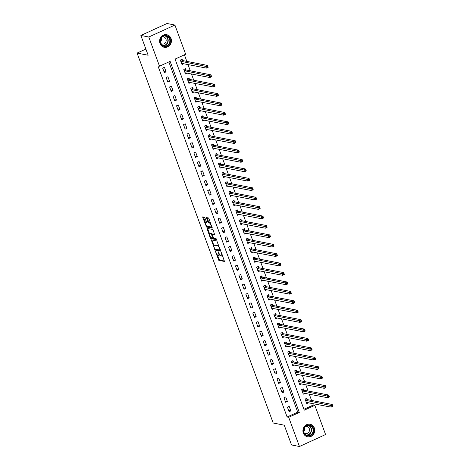 <?xml version="1.0" encoding="UTF-8"?>
<svg xmlns="http://www.w3.org/2000/svg" width="470" height="470" viewBox="0 0 470 470"><rect width="100%" height="100%" fill="white"/><g stroke="black" fill="none" stroke-linecap="round" stroke-linejoin="round"><path stroke-width="0.7" d="M215.378 251.238L218.826 260.368L224.478 261.455L221.558 252.925L221.106 252.367L221.499 253.859A2.585 0.846 -114.6 0 1 221.582 256.009A2.585 0.846 -114.6 0 1 221.376 256.027L220.912 255.939A2.585 0.846 -114.6 0 1 219.049 253.377L218.268 251.803L218.615 253.295A2.585 0.846 -114.6 0 1 218.691 255.445A2.585 0.846 -114.6 0 1 218.491 255.463L218.021 255.375A2.585 0.846 -114.6 0 1 216.159 252.813L215.378 251.238M171.033 38.487A6.415 5.898 -79 0 1 170.034 44.985A6.415 5.898 -79 0 1 164.294 47.3A6.415 5.898 -79 0 1 160.012 43.528A6.415 5.898 -79 0 1 161.004 37.03A6.415 5.898 -79 0 1 166.75 34.715A6.415 5.898 -79 0 1 171.033 38.487M314.348 428.017A6.415 5.898 -79 0 1 313.355 434.515A6.415 5.898 -79 0 1 307.609 436.83A6.415 5.898 -79 0 1 303.326 433.058A6.415 5.898 -79 0 1 304.325 426.554A6.415 5.898 -79 0 1 310.065 424.24A6.415 5.898 -79 0 1 314.348 428.017M204.961 217.957L204.38 217.152L202.746 216.852L202.776 217.528L206.565 227.051L212.217 228.138L208.98 218.738L208.398 217.939L206.442 217.575L207.84 221.981L208.422 222.78L209.362 222.968A2.156 0.705 -114.6 0 1 210.83 224.877A2.156 0.705 -114.6 0 1 210.989 226.91A2.156 0.705 -114.6 0 1 210.819 226.922L207.141 226.205A2.156 0.705 -114.6 0 1 205.672 224.29A2.156 0.705 -114.6 0 1 205.513 222.263A2.156 0.705 -114.6 0 1 205.684 222.245L206.359 222.363L206.336 221.687L204.961 217.957M299.443 446.5L291.535 444.955L284.256 425.18L273.188 423.018L137.076 53.081L148.144 55.237L140.871 35.462L148.779 37.007L174.916 25.045L185.656 54.238L175.063 59.091L304.243 410.193L314.841 405.346L325.581 434.538L299.443 446.5L288.697 417.301L299.296 412.454L170.117 61.353L159.518 66.2L148.779 37.007M159.518 66.2L157.938 65.894L287.117 416.996L288.697 417.301M211.277 239.847L215.031 250.052L220.683 251.139L216.864 240.94L211.277 239.847M210.213 237.755L206.976 228.355L212.634 229.436L213.216 230.241L214.614 234.648L212.217 234.213L212.246 234.888L213.738 238.167L216.1 238.625L216.523 239.659L210.795 238.554L210.213 237.755L210.912 237.397M287.117 416.996L297.716 412.149L168.859 61.928M290.854 410.886L289.191 406.362L287.423 407.173L289.091 411.691L290.854 410.886L288.633 410.451M287.387 401.468L285.725 396.944L283.962 397.755L285.625 402.273L287.387 401.468L285.167 401.033M283.927 392.051L282.259 387.527L280.496 388.338L282.159 392.855L283.927 392.051L281.7 391.616M280.461 382.633L278.798 378.109L277.03 378.92L278.692 383.438L280.461 382.633L278.234 382.198M276.995 373.215L275.332 368.691L273.563 369.502L275.226 374.02L276.995 373.215L274.768 372.781M273.528 363.792L271.866 359.274L270.097 360.085L271.76 364.603L273.528 363.792L271.308 363.363M270.062 354.374L268.399 349.856L266.637 350.661L268.3 355.185L270.062 354.374L267.841 353.945M266.596 344.957L264.933 340.439L263.171 341.244L264.833 345.767L266.596 344.957L264.375 344.522M263.135 335.539L261.473 331.021L259.704 331.826L261.367 336.35L263.135 335.539L260.909 335.104M259.669 326.121L258.007 321.603L256.238 322.408L257.901 326.932L259.669 326.121L257.442 325.687M256.203 316.704L254.54 312.186L252.772 312.991L254.435 317.514L256.203 316.704L253.982 316.269M252.737 307.286L251.074 302.768L249.306 303.573L250.974 308.097L252.737 307.286L250.516 306.851M249.27 297.868L247.608 293.351L245.845 294.155L247.508 298.679L249.27 297.868L247.05 297.434M245.81 288.451L244.142 283.927L242.379 284.738L244.042 289.256L245.81 288.451L243.583 288.016M242.344 279.033L240.681 274.509L238.913 275.32L240.575 279.838L242.344 279.033L240.117 278.598M238.878 269.615L237.215 265.092L235.447 265.903L237.109 270.42L238.878 269.615L236.657 269.181M235.411 260.198L233.749 255.674L231.98 256.485L233.649 261.003L235.411 260.198L233.191 259.763M231.945 250.78L230.282 246.257L228.52 247.067L230.183 251.585L231.945 250.78L229.724 250.346M228.485 241.363L226.816 236.839L225.054 237.65L226.716 242.167L228.485 241.363L226.258 240.928M225.018 231.945L223.356 227.421L221.587 228.232L223.25 232.75L225.018 231.945L222.792 231.51M221.552 222.522L219.889 218.004L218.121 218.814L219.784 223.332L221.552 222.522L219.326 222.093M218.086 213.104L216.423 208.586L214.655 209.391L216.317 213.915L218.086 213.104L215.865 212.675M214.62 203.686L212.957 199.168L211.195 199.973L212.857 204.497L214.62 203.686L212.399 203.251M211.153 194.269L209.491 189.751L207.728 190.556L209.391 195.079L211.153 194.269L208.933 193.834M207.693 184.851L206.03 180.333L204.262 181.138L205.925 185.662L207.693 184.851L205.466 184.416M204.227 175.433L202.564 170.916L200.796 171.72L202.458 176.244L204.227 175.433L202 174.999M200.761 166.016L199.098 161.498L197.329 162.303L198.992 166.826L200.761 166.016L198.54 165.581M197.294 156.598L195.632 152.08L193.863 152.885L195.532 157.409L197.294 156.598L195.074 156.163M193.828 147.181L192.165 142.657L190.403 143.468L192.066 147.985L193.828 147.181L191.607 146.746M190.368 137.763L188.699 133.239L186.937 134.05L188.599 138.568L190.368 137.763L188.141 137.328M186.901 128.345L185.239 123.822L183.47 124.632L185.133 129.15L186.901 128.345L184.675 127.91M183.435 118.928L181.772 114.404L180.004 115.215L181.667 119.733L183.435 118.928L181.214 118.493M179.969 109.51L178.306 104.986L176.538 105.797L178.201 110.315L179.969 109.51L177.748 109.075M176.503 100.092L174.84 95.569L173.078 96.379L174.74 100.897L176.503 100.092L174.282 99.658M173.036 90.675L171.374 86.151L169.611 86.962L171.274 91.48L173.036 90.675L170.816 90.24M169.576 81.251L167.913 76.733L166.145 77.544L167.808 82.062L169.576 81.251L167.349 80.822M166.11 71.834L164.447 67.316L162.679 68.121L164.341 72.644L166.11 71.834L163.883 71.405M303.92 409.311L313.261 405.034L312.714 403.548M311.563 400.422L309.248 394.13M308.097 391.005L305.782 384.713M304.63 381.587L302.316 375.295M301.164 372.17L298.85 365.877M297.704 362.752L295.389 356.46M294.238 353.334L291.923 347.042M290.771 343.917L288.457 337.624M287.305 334.499L284.99 328.207M283.839 325.081L281.524 318.789M280.379 315.664L278.058 309.372M276.912 306.246L274.598 299.954M273.446 296.829L271.131 290.536M269.98 287.411L267.665 281.119M266.514 277.993L264.199 271.701M263.047 268.57L260.733 262.278M259.587 259.152L257.272 252.86M256.121 249.734L253.806 243.442M252.654 240.317L250.34 234.025M249.188 230.899L246.873 224.607M245.722 221.482L243.407 215.189M242.262 212.064L239.947 205.772M238.795 202.646L236.481 196.354M235.329 193.229L233.014 186.937M231.863 183.811L229.548 177.519M228.397 174.393L226.082 168.101M224.936 164.976L222.616 158.684M221.47 155.558L219.155 149.266M218.004 146.141L215.689 139.849M214.537 136.723L212.223 130.431M211.071 127.3L208.756 121.007M207.605 117.882L205.29 111.59M204.145 108.464L201.83 102.172M200.678 99.047L198.363 92.755M197.212 89.629L194.897 83.337M193.746 80.211L191.431 73.919M190.28 70.794L187.965 64.502M186.819 61.376L184.405 54.814M307.304 399.506L306.851 398.284L305.089 399.089L306.751 403.613L308.49 402.725M303.837 390.088L303.385 388.866L301.623 389.671L303.285 394.195L305.024 393.308M300.371 380.671L299.925 379.449L298.156 380.254L299.819 384.777L301.558 383.89M296.911 371.253L296.458 370.025L294.69 370.836L296.353 375.354L298.092 374.473M293.445 361.835L292.992 360.607L291.224 361.418L292.892 365.936L294.625 365.055M289.978 352.418L289.526 351.19L287.763 352.001L289.426 356.519L291.165 355.637M286.512 343L286.06 341.772L284.297 342.583L285.96 347.101L287.699 346.22M283.046 333.582L282.599 332.355L280.831 333.165L282.493 337.683L284.233 336.802M279.585 324.165L279.133 322.937L277.365 323.748L279.027 328.266L280.766 327.384M276.119 314.747L275.667 313.519L273.898 314.33L275.561 318.848L277.3 317.967M272.653 305.33L272.201 304.102L270.438 304.913L272.101 309.43L273.84 308.543M269.187 295.912L268.734 294.684L266.972 295.489L268.634 300.013L270.373 299.126M265.72 286.488L265.274 285.267L263.505 286.071L265.168 290.595L266.907 289.708M262.254 277.071L261.808 275.849L260.039 276.654L261.702 281.178L263.441 280.29M258.794 267.653L258.341 266.431L256.573 267.236L258.236 271.76L259.975 270.873M255.328 258.236L254.875 257.014L253.107 257.818L254.775 262.342L256.508 261.455M251.861 248.818L251.409 247.596L249.646 248.401L251.309 252.925L253.048 252.038M248.395 239.4L247.943 238.178L246.18 238.983L247.843 243.507L249.582 242.62M244.929 229.983L244.482 228.755L242.714 229.566L244.376 234.084L246.116 233.202M241.468 220.565L241.016 219.337L239.248 220.148L240.91 224.666L242.649 223.785M238.002 211.148L237.55 209.92L235.781 210.73L237.45 215.248L239.183 214.367M234.536 201.73L234.084 200.502L232.321 201.313L233.984 205.831L235.723 204.949M231.07 192.312L230.617 191.084L228.855 191.895L230.517 196.413L232.256 195.532M227.603 182.895L227.157 181.667L225.388 182.478L227.051 186.995L228.79 186.114M224.143 173.477L223.691 172.249L221.922 173.06L223.585 177.578L225.324 176.697M220.677 164.059L220.224 162.832L218.456 163.642L220.119 168.16L221.858 167.273M217.211 154.642L216.758 153.414L214.996 154.219L216.658 158.743L218.391 157.855M213.744 145.218L213.292 143.996L211.529 144.801L213.192 149.325L214.931 148.438M210.278 135.801L209.832 134.579L208.063 135.383L209.726 139.907L211.465 139.02M206.812 126.383L206.365 125.161L204.597 125.966L206.26 130.49L207.999 129.602M203.351 116.965L202.899 115.743L201.131 116.548L202.793 121.072L204.532 120.185M199.885 107.548L199.433 106.326L197.664 107.131L199.333 111.654L201.066 110.767M196.419 98.13L195.966 96.908L194.204 97.713L195.867 102.237L197.606 101.35M192.953 88.713L192.5 87.485L190.738 88.295L192.4 92.819L194.139 91.932M189.486 79.295L189.04 78.067L187.272 78.878L188.934 83.396L190.673 82.514M186.026 69.877L185.574 68.649L183.805 69.46L185.468 73.978L187.207 73.097M182.56 60.46L182.107 59.232L180.339 60.043L182.008 64.56L183.741 63.679M145.87 49.056L137.076 53.081M140.871 35.462L167.009 23.5L174.916 25.045M313.261 405.034L314.841 405.346M297.716 412.149L299.296 412.454M308.514 402.802L306.957 402.496M305.054 393.384L303.491 393.079M301.587 383.966L300.024 383.661M298.121 374.549L296.558 374.243M294.655 365.131L293.098 364.826M291.188 355.714L289.632 355.408M287.728 346.296L286.165 345.99M284.262 336.878L282.699 336.573M280.796 327.461L279.233 327.155M277.329 318.043L275.772 317.738M273.863 308.62L272.306 308.32M270.397 299.202L268.84 298.902M266.937 289.784L265.374 289.485M263.47 280.367L261.908 280.061M260.004 270.949L258.447 270.644M256.538 261.532L254.981 261.226M253.072 252.114L251.515 251.808M249.611 242.696L248.048 242.391M246.145 233.279L244.582 232.973M242.679 223.861L241.116 223.555M239.212 214.443L237.655 214.138M235.746 205.026L234.189 204.72M232.286 195.608L230.723 195.303M228.82 186.191L227.257 185.885M225.353 176.773L223.791 176.467M221.887 167.349L220.33 167.05M218.421 157.932L216.864 157.632M214.954 148.514L213.398 148.215M211.494 139.096L209.931 138.791M208.028 129.679L206.465 129.373M204.562 120.261L203.005 119.956M201.095 110.844L199.538 110.538M197.629 101.426L196.072 101.121M194.169 92.008L192.606 91.703M190.703 82.591L189.14 82.285M187.236 73.173L185.674 72.868M183.77 63.755L182.213 63.45M218.691 255.445L219.402 255.122A2.585 0.846 -114.6 0 0 219.643 254.628M221.582 256.009L222.287 255.686A2.585 0.846 -114.6 0 0 222.48 255.433M217.346 254.893L219.531 260.045L224.525 261.02M215.237 249.135L215.736 249.729L220.73 250.704M211.87 239.964L213.909 245.552M214.584 248.524L214.99 249.082L219.942 250.04L219.525 248.495A2.585 0.846 -114.6 0 0 217.663 245.933L214.308 245.281A2.585 0.846 -114.6 0 0 214.109 245.299A2.585 0.846 -114.6 0 0 214.185 247.455L214.584 248.524M219.049 246.092A2.585 0.846 -114.6 0 0 218.368 245.61L217.663 245.933M214.109 245.299L214.814 244.976A2.585 0.846 -114.6 0 1 215.019 244.958L218.368 245.61M209.626 233.907L207.711 228.702L207.006 229.025M214.661 234.213L212.881 233.937M216.511 239.207L211.506 238.231L210.795 238.554M209.931 233.749A2.156 0.705 -114.6 0 0 209.761 233.766A2.156 0.705 -114.6 0 0 209.92 235.793A2.156 0.705 -114.6 0 0 211.388 237.708L212.746 237.955L212.722 237.28L211.23 234.001L209.931 233.749L210.636 233.425A2.156 0.705 -114.6 0 0 210.466 233.443L209.761 233.766M212.364 234.148L211.935 233.678L211.23 234.001M210.636 233.425L211.935 233.678M210.924 237.432L211.506 238.231M205.513 222.263L206.218 221.94A2.156 0.705 -114.6 0 1 206.389 221.922L206.406 221.928M211.524 226.599A2.156 0.705 -114.6 0 0 211.694 226.581A2.156 0.705 -114.6 0 0 211.823 226.458M210.525 222.933A2.156 0.705 -114.6 0 0 210.072 222.645L209.362 222.968M207.1 217.686L208.551 221.658L209.132 222.457L210.072 222.645M205.983 226.252L206.688 225.929L207.276 226.728L212.264 227.703M203.41 216.964L205.39 222.386M306.428 402.737L307.063 402.449M306.299 402.385L331.156 407.149L330.463 405.269L332.231 404.459L307.498 399.629L306.211 398.578M332.319 405.346L332.231 404.459L332.924 406.344L331.156 407.149L332.596 406.098L332.319 405.346L331.614 405.669L331.89 406.421M331.614 405.669L305.535 400.317M332.596 406.098L332.924 406.344M302.962 393.32L303.602 393.032M302.833 392.967L327.69 397.732L326.997 395.852L328.765 395.041L304.031 390.212L302.745 389.16M328.853 395.928L328.765 395.041L329.458 396.927L327.69 397.732L329.129 396.68L328.853 395.928L328.148 396.251L328.424 397.003M328.148 396.251L302.075 390.899M329.129 396.68L329.458 396.927M299.502 383.902L300.136 383.614M299.367 383.549L324.23 388.314L323.536 386.428L325.299 385.623L300.565 380.794L299.278 379.742M325.387 386.51L325.299 385.623L325.992 387.509L324.23 388.314L325.669 387.262L325.387 386.51L324.682 386.834L324.958 387.586M324.682 386.834L298.609 381.481M325.669 387.262L325.992 387.509M296.035 374.484L296.67 374.196M295.906 374.132L320.763 378.896L320.07 377.011L321.832 376.206L297.099 371.376L295.818 370.319M321.927 377.093L321.832 376.206L322.526 378.086L320.763 378.896L322.203 377.845L321.927 377.093L321.216 377.416L321.498 378.168M321.216 377.416L295.142 372.064M322.203 377.845L322.526 378.086M292.569 365.067L293.204 364.779M292.44 364.714L317.297 369.479L316.604 367.593L318.372 366.788L293.638 361.959L292.352 360.901M318.46 367.675L318.372 366.788L319.065 368.668L317.297 369.479L318.736 368.427L318.46 367.675L317.755 367.998L318.031 368.75M317.755 367.998L291.676 362.646M318.736 368.427L319.065 368.668M309.348 424.992A5.552 5.105 -79 0 1 313.649 431.143A5.552 5.105 -79 0 1 307.821 435.984A5.552 5.105 -79 0 1 303.52 429.833A5.552 5.105 -79 0 1 309.348 424.992M307.721 435.543A5.141 4.729 101 0 0 313.096 431.213A5.141 4.729 101 0 0 309.413 425.415A5.141 4.729 101 0 0 309.137 425.368A5.141 4.729 101 0 0 303.761 429.703A5.141 4.729 101 0 0 307.445 435.502A5.141 4.729 101 0 0 307.721 435.543M304.525 427.677A3.66 3.366 -79 0 1 303.767 431.566M305.629 426.413A3.66 3.366 -79 0 1 306.622 426.384A3.66 3.366 -79 0 1 306.822 426.413A3.66 3.366 -79 0 1 309.442 430.544A3.66 3.366 -79 0 1 305.618 433.628A3.66 3.366 -79 0 1 305.418 433.599A3.66 3.366 -79 0 1 304.319 433.152M306.657 436.554A6.374 5.863 101 0 0 307.362 436.742A6.374 5.863 101 0 0 307.709 436.795A6.374 5.863 101 0 0 314.371 431.425A6.374 5.863 101 0 0 309.806 424.234A6.374 5.863 101 0 0 309.466 424.175A6.374 5.863 101 0 0 309.078 424.14M160.499 43.14A5.552 5.105 -79 0 1 163.395 35.873A5.552 5.105 -79 0 1 170.034 38.775A5.552 5.105 -79 0 1 167.138 46.042A5.552 5.105 -79 0 1 160.499 43.14M169.523 38.904A5.141 4.729 101 0 0 166.092 35.885A5.141 4.729 101 0 0 161.492 37.741A5.141 4.729 101 0 0 160.693 42.946A5.141 4.729 101 0 0 164.124 45.972A5.141 4.729 101 0 0 168.73 44.115A5.141 4.729 101 0 0 169.523 38.904M162.314 36.883A3.66 3.366 -79 0 1 163.501 36.883A3.66 3.366 -79 0 1 165.945 39.039A3.66 3.366 -79 0 1 165.375 42.747A3.66 3.366 -79 0 1 162.097 44.068A3.66 3.366 -79 0 1 160.999 43.622M163.337 47.024A6.374 5.863 101 0 0 164.048 47.212A6.374 5.863 101 0 0 169.752 44.909A6.374 5.863 101 0 0 170.739 38.452A6.374 5.863 101 0 0 166.486 34.704A6.374 5.863 101 0 0 165.757 34.61M161.21 38.146A3.66 3.366 -79 0 1 160.446 42.036M289.103 355.649L289.737 355.361M288.974 355.296L313.831 360.061L313.137 358.175L314.906 357.37L290.172 352.541L288.886 351.484M314.994 358.257L314.906 357.37L315.599 359.25L313.831 360.061L315.27 359.01L314.994 358.257L314.289 358.581L314.565 359.333M314.289 358.581L288.21 353.228M315.27 359.01L315.599 359.25M285.637 346.231L286.277 345.938M285.507 345.879L310.365 350.644L309.671 348.758L311.44 347.953L286.706 343.123L285.419 342.066M311.528 348.84L311.44 347.953L312.133 349.833L310.365 350.644L311.804 349.592L311.528 348.84L310.823 349.163L311.099 349.915M310.823 349.163L284.75 343.805M311.804 349.592L312.133 349.833M282.176 336.814L282.811 336.52M282.041 336.461L306.904 341.226L306.211 339.34L307.973 338.535L283.24 333.706L281.953 332.648M308.062 339.422L307.973 338.535L308.667 340.415L306.904 341.226L308.344 340.174L308.062 339.422L307.356 339.745L307.633 340.497M307.356 339.745L281.283 334.387M308.344 340.174L308.667 340.415M278.71 327.396L279.345 327.102M278.581 327.044L303.438 331.808L302.745 329.922L304.507 329.118L279.773 324.288L278.493 323.231M304.601 330.005L304.507 329.118L305.2 330.998L303.438 331.808L304.877 330.757L304.601 330.005L303.89 330.328L304.172 331.08M303.89 330.328L277.817 324.97M304.877 330.757L305.2 330.998M275.244 317.978L275.878 317.685M275.115 317.62L299.972 322.391L299.278 320.505L301.047 319.694L276.307 314.871L275.026 313.813M301.135 320.587L301.047 319.694L301.74 321.58L299.972 322.391L301.411 321.339L301.135 320.587L300.43 320.91L300.706 321.662M300.43 320.91L274.351 315.552M301.411 321.339L301.74 321.58M271.778 308.561L272.412 308.267M271.648 308.203L296.505 312.973L295.812 311.087L297.58 310.276L272.847 305.453L271.56 304.396M297.669 311.169L297.58 310.276L298.274 312.162L296.505 312.973L297.945 311.921L297.669 311.169L296.964 311.493L297.24 312.245M296.964 311.493L270.885 306.135M297.945 311.921L298.274 312.162M268.311 299.143L268.946 298.85M268.182 298.785L293.039 303.555L292.346 301.67L294.114 300.859L269.38 296.035L268.094 294.978M294.202 301.746L294.114 300.859L294.808 302.745L293.039 303.555L294.478 302.504L294.202 301.746L293.497 302.069L293.774 302.827M293.497 302.069L267.418 296.717M294.478 302.504L294.808 302.745M264.845 289.726L265.485 289.432M264.716 289.367L289.573 294.132L288.886 292.252L290.648 291.441L265.914 286.618L264.628 285.56M290.736 292.328L290.648 291.441L291.341 293.327L289.573 294.132L291.018 293.086L290.736 292.328L290.031 292.651L290.307 293.409M290.031 292.651L263.958 287.299M291.018 293.086L291.341 293.327M261.385 280.302L262.019 280.014M261.25 279.95L286.113 284.714L285.419 282.834L287.182 282.024L262.448 277.194L261.167 276.143M287.276 282.911L287.182 282.024L287.875 283.909L286.113 284.714L287.552 283.668L287.276 282.911L286.565 283.234L286.841 283.992M286.565 283.234L260.492 277.882M287.552 283.668L287.875 283.909M257.918 270.885L258.553 270.597M257.789 270.532L282.646 275.297L281.953 273.417L283.721 272.606L258.982 267.777L257.701 266.725M283.81 273.493L283.721 272.606L284.409 274.492L282.646 275.297L284.086 274.245L283.81 273.493L283.099 273.816L283.381 274.574M283.099 273.816L257.025 268.464M284.086 274.245L284.409 274.492M254.452 261.467L255.087 261.179M254.323 261.114L279.18 265.879L278.487 263.999L280.255 263.188L255.521 258.359L254.235 257.307M280.343 264.075L280.255 263.188L280.948 265.074L279.18 265.879L280.619 264.827L280.343 264.075L279.638 264.399L279.914 265.151M279.638 264.399L253.559 259.046M280.619 264.827L280.948 265.074M250.986 252.049L251.62 251.761M250.857 251.697L275.714 256.461L275.021 254.581L276.789 253.771L252.055 248.941L250.768 247.89M276.877 254.658L276.789 253.771L277.482 255.657L275.714 256.461L277.153 255.41L276.877 254.658L276.172 254.981L276.448 255.733M276.172 254.981L250.093 249.629M277.153 255.41L277.482 255.657M247.52 242.632L248.16 242.344M247.39 242.279L272.248 247.044L271.554 245.158L273.323 244.353L248.589 239.524L247.302 238.472M273.411 245.24L273.323 244.353L274.016 246.239L272.248 247.044L273.687 245.992L273.411 245.24L272.706 245.563L272.982 246.315M272.706 245.563L246.633 240.211M273.687 245.992L274.016 246.239M244.059 233.214L244.694 232.926M243.924 232.862L268.787 237.626L268.094 235.74L269.856 234.935L245.123 230.106L243.836 229.049M269.945 235.822L269.856 234.935L270.55 236.815L268.787 237.626L270.226 236.575L269.945 235.822L269.24 236.146L269.516 236.898M269.24 236.146L243.166 230.793M270.226 236.575L270.55 236.815M240.593 223.796L241.228 223.508M240.464 223.444L265.321 228.209L264.628 226.323L266.39 225.518L241.656 220.689L240.376 219.631M266.484 226.405L266.39 225.518L267.083 227.398L265.321 228.209L266.76 227.157L266.484 226.405L265.773 226.728L266.055 227.48M265.773 226.728L239.7 221.376M266.76 227.157L267.083 227.398M237.127 214.379L237.761 214.091M236.998 214.026L261.855 218.791L261.161 216.905L262.93 216.1L238.196 211.271L236.909 210.213M263.018 216.987L262.93 216.1L263.623 217.98L261.855 218.791L263.294 217.739L263.018 216.987L262.313 217.31L262.589 218.062M262.313 217.31L236.234 211.958M263.294 217.739L263.623 217.98M233.661 204.961L234.295 204.667M233.531 204.609L258.388 209.373L257.695 207.487L259.464 206.683L234.73 201.853L233.443 200.796M259.552 207.57L259.464 206.683L260.157 208.562L258.388 209.373L259.828 208.322L259.552 207.57L258.847 207.893L259.123 208.645M258.847 207.893L232.768 202.535M259.828 208.322L260.157 208.562M230.194 195.543L230.835 195.25M230.065 195.191L254.922 199.956L254.229 198.07L255.997 197.265L231.263 192.436L229.977 191.378M256.085 198.152L255.997 197.265L256.691 199.145L254.922 199.956L256.362 198.904L256.085 198.152L255.38 198.475L255.657 199.227M255.38 198.475L229.307 193.117M256.362 198.904L256.691 199.145M226.734 186.126L227.368 185.832M226.599 185.773L251.462 190.538L250.768 188.652L252.531 187.847L227.797 183.018L226.511 181.961M252.619 188.734L252.531 187.847L253.224 189.727L251.462 190.538L252.901 189.486L252.619 188.734L251.914 189.058L252.19 189.809M251.914 189.058L225.841 183.7M252.901 189.486L253.224 189.727M223.268 176.708L223.902 176.415M223.138 176.35L247.996 181.12L247.302 179.234L249.065 178.424L224.331 173.6L223.05 172.543M249.159 179.317L249.065 178.424L249.758 180.31L247.996 181.12L249.435 180.069L249.159 179.317L248.448 179.64L248.73 180.392M248.448 179.64L222.375 174.282M249.435 180.069L249.758 180.31M219.801 167.291L220.436 166.997M219.672 166.932L244.529 171.703L243.836 169.817L245.604 169.006L220.865 164.183L219.584 163.125M245.692 169.899L245.604 169.006L246.298 170.892L244.529 171.703L245.969 170.651L245.692 169.899L244.988 170.222L245.264 170.974M244.988 170.222L218.908 164.864M245.969 170.651L246.298 170.892M216.335 157.873L216.97 157.579M216.206 157.515L241.063 162.285L240.37 160.399L242.138 159.589L217.404 154.765L216.118 153.708M242.226 160.476L242.138 159.589L242.831 161.474L241.063 162.285L242.502 161.233L242.226 160.476L241.521 160.799L241.797 161.557M241.521 160.799L215.442 155.447M242.502 161.233L242.831 161.474M212.869 148.455L213.503 148.162M212.74 148.097L237.597 152.862L236.904 150.982L238.672 150.171L213.938 145.347L212.651 144.29M238.76 151.058L238.672 150.171L239.365 152.057L237.597 152.862L239.036 151.816L238.76 151.058L238.055 151.381L238.331 152.139M238.055 151.381L211.976 146.029M239.036 151.816L239.365 152.057M209.403 139.032L210.043 138.744M209.273 138.679L234.131 143.444L233.443 141.564L235.206 140.753L210.472 135.924L209.185 134.872M235.294 141.64L235.206 140.753L235.899 142.639L234.131 143.444L235.576 142.398L235.294 141.64L234.589 141.964L234.865 142.721M234.589 141.964L208.516 136.611M235.576 142.398L235.899 142.639M205.942 129.614L206.577 129.326M205.807 129.262L230.67 134.026L229.977 132.146L231.739 131.336L207.006 126.506L205.719 125.455M231.833 132.223L231.739 131.336L232.433 133.221L230.67 134.026L232.109 132.975L231.833 132.223L231.123 132.546L231.399 133.304M231.123 132.546L205.049 127.194M232.109 132.975L232.433 133.221M202.476 120.197L203.111 119.909M202.347 119.844L227.204 124.609L226.511 122.729L228.279 121.918L203.539 117.089L202.259 116.037M228.367 122.805L228.279 121.918L228.966 123.804L227.204 124.609L228.643 123.557L228.367 122.805L227.656 123.128L227.938 123.88M227.656 123.128L201.583 117.776M228.643 123.557L228.966 123.804M199.01 110.779L199.644 110.491M198.88 110.427L223.738 115.191L223.044 113.311L224.813 112.5L200.079 107.671L198.792 106.62M224.901 113.388L224.813 112.5L225.506 114.386L223.738 115.191L225.177 114.139L224.901 113.388L224.196 113.711L224.472 114.463M224.196 113.711L198.117 108.359M225.177 114.139L225.506 114.386M195.543 101.361L196.178 101.073M195.414 101.009L220.271 105.773L219.578 103.888L221.346 103.083L196.613 98.254L195.326 97.202M221.435 103.97L221.346 103.083L222.04 104.969L220.271 105.773L221.711 104.722L221.435 103.97L220.73 104.293L221.006 105.045M220.73 104.293L194.65 98.941M221.711 104.722L222.04 104.969M192.077 91.944L192.718 91.656M191.948 91.591L216.805 96.356L216.112 94.47L217.88 93.665L193.147 88.836L191.86 87.778M217.968 94.552L217.88 93.665L218.574 95.545L216.805 96.356L218.245 95.304L217.968 94.552L217.263 94.875L217.54 95.627M217.263 94.875L191.19 89.523M218.245 95.304L218.574 95.545M188.617 82.526L189.251 82.238M188.482 82.174L213.345 86.938L212.651 85.052L214.414 84.248L189.68 79.418L188.394 78.361M214.502 85.135L214.414 84.248L215.107 86.127L213.345 86.938L214.784 85.887L214.502 85.135L213.797 85.458L214.073 86.21M213.797 85.458L187.724 80.106M214.784 85.887L215.107 86.127M185.151 73.109L185.785 72.821M185.021 72.756L209.879 77.521L209.185 75.635L210.948 74.83L186.214 70.001L184.933 68.943M211.042 75.717L210.948 74.83L211.641 76.71L209.879 77.521L211.318 76.469L211.042 75.717L210.331 76.04L210.613 76.792M210.331 76.04L184.258 70.688M211.318 76.469L211.641 76.71M181.684 63.691L182.319 63.397M181.555 63.338L206.412 68.103L205.719 66.217L207.487 65.412L182.754 60.583L181.467 59.526M207.576 66.299L207.487 65.412L208.181 67.292L206.412 68.103L207.852 67.051L207.576 66.299L206.871 66.623L207.147 67.375M206.871 66.623L180.791 61.265M207.852 67.051L208.181 67.292M215.677 251.562L215.354 251.714M221.452 252.69L221.123 252.842M218.568 252.126L218.239 252.278M218.955 253.136L218.615 253.295M221.846 253.7L221.499 253.859M219.531 260.045L218.826 260.368M218.95 259.246L218.245 259.569M215.736 249.729L215.031 250.052M214.908 249.041L214.449 249.253M211.941 240.205L211.236 240.528M220.412 249.805L219.972 250.005M220.266 249.411L219.919 249.564M219.872 248.336L219.525 248.495M215.019 244.958L214.308 245.281M212.992 233.884L212.281 234.213M213.298 237.679L212.792 237.908M213.069 237.121L212.722 237.28M212.17 234.642L211.811 234.806M206.389 221.922L205.684 222.245M209.132 222.457L208.422 222.78M208.551 221.658L207.84 221.981M207.176 217.927L206.465 218.25M207.276 226.728L206.565 227.051M203.481 217.205L202.776 217.528M307.498 399.629L305.729 400.44M307.356 399.553L305.594 400.364M304.031 390.212L302.263 391.022M303.89 390.135L302.128 390.946M300.565 380.794L298.803 381.605M300.43 380.718L298.662 381.528M297.099 371.376L295.336 372.187M296.964 371.3L295.195 372.111M293.638 361.959L291.87 362.77M293.497 361.882L291.729 362.687M308.573 425.332A5.141 4.729 -79 0 1 311.422 431.037A5.141 4.729 -79 0 1 306.634 435.261M306.193 435.05A4.97 4.571 101 0 0 311.111 430.978A4.97 4.571 101 0 0 308.085 425.362M165.252 35.802A5.141 4.729 -79 0 1 167.878 38.587A5.141 4.729 -79 0 1 163.313 45.731M162.879 45.52A4.97 4.571 101 0 0 167.573 38.622A4.97 4.571 101 0 0 164.77 35.832M290.172 352.541L288.404 353.352M290.031 352.465L288.269 353.27M286.706 343.123L284.938 343.934M286.565 343.047L284.802 343.852M283.24 333.706L281.471 334.511M283.105 333.63L281.336 334.434M279.773 324.288L278.011 325.093M279.638 324.212L277.87 325.017M276.307 314.871L274.545 315.676M276.172 314.794L274.404 315.599M272.847 305.453L271.078 306.258M272.706 305.371L270.943 306.181M269.38 296.035L267.612 296.84M269.24 295.953L267.477 296.764M265.914 286.618L264.146 287.423M265.779 286.536L264.011 287.346M262.448 277.194L260.686 278.005M262.313 277.118L260.545 277.929M258.982 267.777L257.219 268.587M258.847 267.7L257.078 268.511M255.521 258.359L253.753 259.17M255.38 258.283L253.612 259.093M252.055 248.941L250.287 249.752M251.914 248.865L250.152 249.676M248.589 239.524L246.821 240.334M248.448 239.447L246.685 240.258M245.123 230.106L243.36 230.917M244.988 230.03L243.219 230.841M241.656 220.689L239.894 221.499M241.521 220.612L239.753 221.417M238.196 211.271L236.428 212.082M238.055 211.195L236.287 211.999M234.73 201.853L232.961 202.664M234.589 201.777L232.826 202.582M231.263 192.436L229.495 193.241M231.123 192.359L229.36 193.164M227.797 183.018L226.029 183.823M227.662 182.942L225.894 183.746M224.331 173.6L222.569 174.405M224.196 173.524L222.428 174.329M220.865 164.183L219.102 164.988M220.73 164.101L218.961 164.911M217.404 154.765L215.636 155.57M217.263 154.683L215.501 155.494M213.938 145.347L212.17 146.152M213.797 145.265L212.035 146.076M210.472 135.924L208.704 136.735M210.337 135.848L208.568 136.658M207.006 126.506L205.243 127.317M206.871 126.43L205.102 127.241M203.539 117.089L201.777 117.9M203.404 117.012L201.636 117.823M200.079 107.671L198.311 108.482M199.938 107.595L198.17 108.406M196.613 98.254L194.844 99.064M196.472 98.177L194.709 98.988M193.147 88.836L191.378 89.647M193.005 88.76L191.243 89.57M189.68 79.418L187.918 80.229M189.545 79.342L187.777 80.147M186.214 70.001L184.451 70.811M186.079 69.924L184.311 70.729M182.754 60.583L180.985 61.394M182.613 60.507L180.844 61.312M220.418 249.817L219.942 250.04M212.928 233.89L212.217 234.213M213.309 237.697L212.746 237.955M211.694 226.581L210.989 226.91M307.362 436.742L306.963 436.665M309.806 424.234L309.407 424.157M164.048 47.212L163.642 47.135M166.486 34.704L166.086 34.627"/></g></svg>
